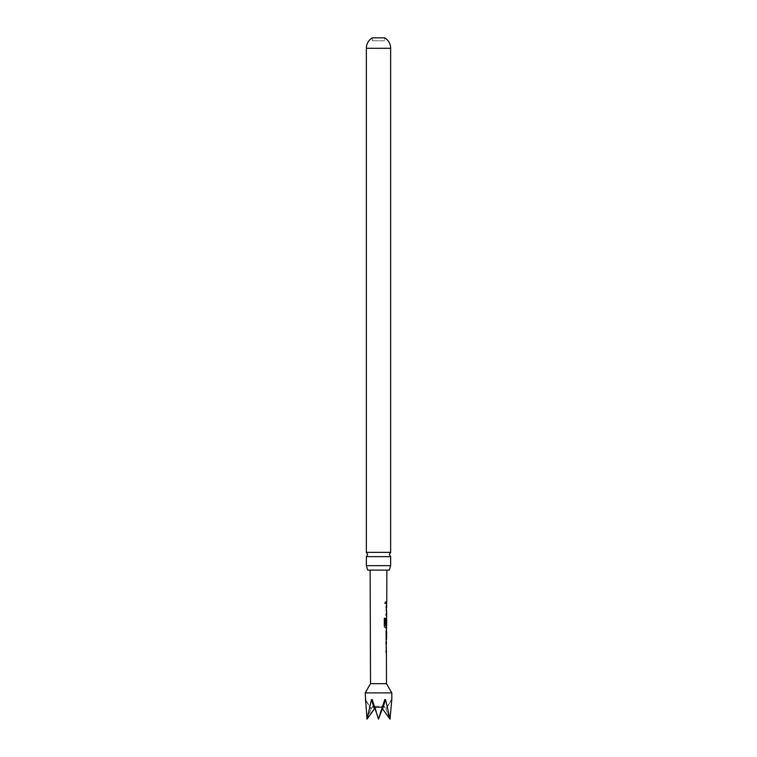 <?xml version="1.0" encoding="UTF-8"?>
<svg xmlns="http://www.w3.org/2000/svg" width="757" height="757" viewBox="0 0 757 757"><rect width="100%" height="100%" fill="white"/><g stroke="black" fill="none" stroke-linecap="round" stroke-linejoin="round"><path stroke-width="0.57" stroke-dasharray="3.79 2.84" d="M384.424 602.657L385.162 603.821L385.777 602.667L385.171 601.512L384.424 602.657M384.291 602.657L385.02 603.821L385.625 602.667L385.029 601.512L384.291 602.657M390.65 556.641L366.35 556.641M385.852 652.032L385.862 650.168L386.354 650.168L385.89 642.04L386.013 652.032M386.392 638.066L386.061 639.939L386.628 639.93M372.293 40.774L372.293 37.85L384.707 37.85L384.707 40.774L372.293 40.774L384.707 40.774M366.35 552.364L390.65 552.364M366.35 565.678L390.65 565.678M389.306 570.116L367.694 570.116M372.226 699.572L371.469 699.572L366.975 719.15L371.204 708.741L366.975 719.15L365.196 699.137L371.204 708.741L372.141 707.114L384.859 707.114L385.796 708.741L391.804 699.137L390.025 719.15L385.351 699.241L378.5 719.15L375.387 707.549A1.769 1.769 0 0 0 372.141 707.114L384.859 707.114A1.769 1.769 0 0 0 383.326 706.234L373.674 706.234L383.326 706.234A1.769 1.769 0 0 0 381.613 707.549L375.387 707.549L381.613 707.549L378.5 719.15L372.226 699.572L375.169 708.978L374.412 708.978L371.469 699.572M385.919 708.978L390.025 719.15L385.919 708.978L391.795 699.572L385.919 708.978M385.531 699.572L382.588 708.978L381.831 708.978L384.774 699.572M381.055 711.334L378.5 719.15M377.213 715.214L375.169 708.978M370.741 713.681L366.975 719.15M378.5 570.116L370.135 570.116M370.514 683.666L386.486 683.666M386.761 601.739L386.212 601.739L386.202 603.603L386.751 603.603M386.562 605.714L386.146 615.715M386.704 617.826L386.117 626.077L386.676 627.818M386.666 629.938L386.098 629.928L386.098 631.792L386.657 631.792M386.051 642.04L386.477 652.032M386.023 650.168L386.524 650.168L386.619 643.904M385.37 625.755L386.609 625.755L386.638 619.481M386.543 613.851L386.676 607.578L386.165 607.578M365.196 692.882L391.804 692.882M386.184 603.603L386.023 601.739L386.202 603.603M386.023 607.445L385.975 615.715L386.193 607.455M386.174 605.714L386.647 605.714M386.146 613.851L386.657 613.851M385.985 613.851L386.477 613.851M385.228 627.818L384.168 626.077L384.187 618.251L385.483 618.261M386.59 624.904L385.947 624.904L385.966 619.557L386.43 617.826L385.956 626.077L386.467 627.818M386.42 625.632L386.439 619.605M386.458 638.066L385.909 638.066L385.9 639.939L385.928 631.669L386.553 629.938M386.382 629.938L386.098 631.792M386.543 643.904L386.042 643.895M386.373 643.904L385.881 643.895L386.373 643.904M385.862 650.168L386.354 650.168M366.35 48.297L390.65 48.297M371.081 708.978L365.205 699.572L371.081 708.978"/><path stroke-width="1.14" d="M366.35 565.678L366.35 556.641L390.65 556.641L390.65 565.678L366.35 565.678L367.694 570.116L389.306 570.116L390.65 565.678M386.307 652.032L386.089 631.669L386.676 627.818L385.379 627.818L384.291 626.077L384.319 618.251L385.483 618.261L385.455 625.632L386.676 625.755L386.704 619.481L386.59 624.904L386.108 624.904L386.713 615.715L386.146 615.715L386.146 613.851L386.723 613.851L386.174 605.714L386.751 605.714L386.184 601.739L386.761 601.739L386.865 570.116M386.411 651.947L386.486 683.666L370.514 683.666L365.196 692.882L366.975 719.15L371.469 699.572L372.226 699.572L377.213 715.214M385.928 631.792L386.411 631.802L386.562 638.075L386.657 631.792L386.562 638.075M366.35 552.364L390.65 552.364L390.65 48.297L366.35 48.297L366.35 552.364L367.665 554.503L366.35 556.641M366.35 48.297A12.15 12.15 0 0 1 372.293 37.85L384.707 37.85A12.15 12.15 0 0 1 390.65 48.297M391.795 699.572L390.025 719.15L382.588 708.978L381.831 708.978L381.055 711.334M366.975 719.15L374.412 708.978L375.169 708.978L378.5 719.15L382.361 708.798M371.469 699.572L374.412 708.978L370.741 713.681M386.486 683.666L391.804 692.882L365.196 692.882M378.5 719.15L384.774 699.572L385.531 699.572L390.025 719.15L382.588 708.978L385.531 699.572M391.804 692.882L391.804 699.137M386.704 619.481L386.59 624.904L386.108 624.904M370.514 683.666L370.135 570.116L378.5 570.116M386.202 603.603L386.751 603.603M386.534 615.602L386.543 613.851M386.496 627.714L385.228 627.818M386.098 631.792L386.657 631.792M386.638 638.075L386.07 638.075M385.852 652.032L386.411 652.032L386.354 650.168M386.676 607.578L386.572 605.714M386.496 607.578L386.004 607.578L386.496 607.578M385.332 618.251L385.521 625.755M386.486 625.755L386.496 627.818M385.89 642.04L386.515 642.05M386.373 643.904L385.881 643.895M381.831 708.978L384.774 699.572M375.169 708.978L372.226 699.572M390.65 556.641L389.335 554.503L390.65 552.364M386.581 603.603L386.581 601.739M386.524 619.481L386.524 617.911M386.458 639.845L386.458 638.075M386.486 631.792L386.486 630.023M386.439 643.904L386.448 642.04"/></g></svg>
